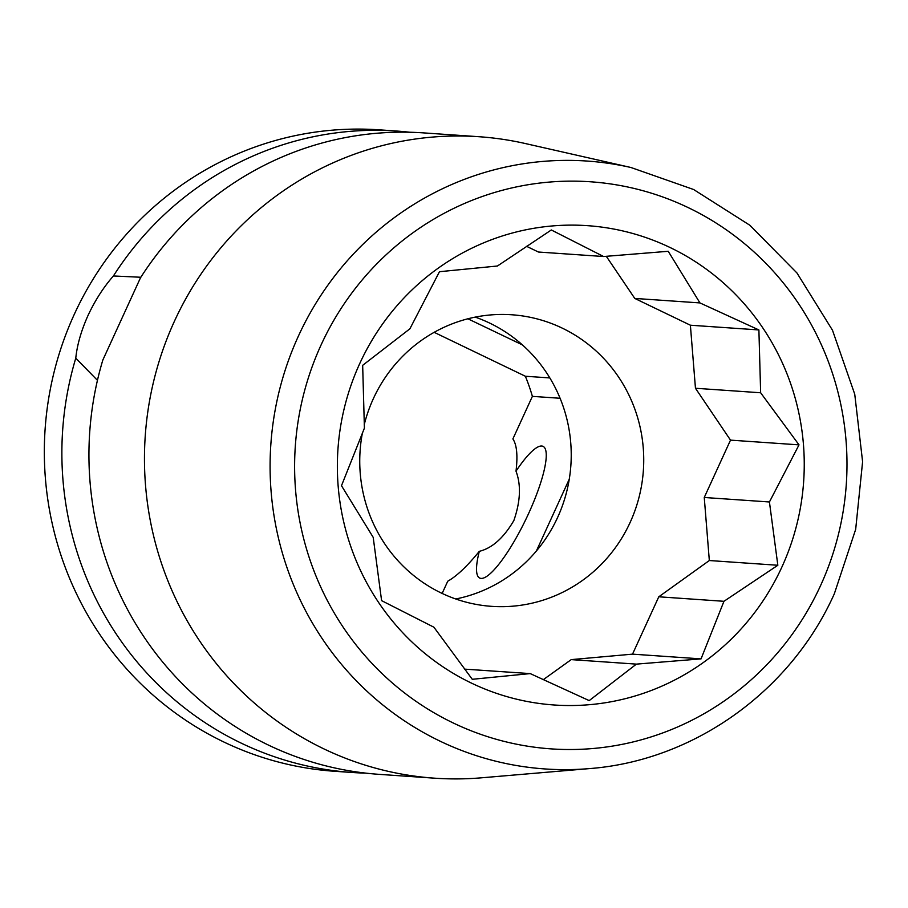 <?xml version="1.0" encoding="UTF-8"?>
<svg xmlns="http://www.w3.org/2000/svg" width="908" height="908" viewBox="0 0 908 908"><rect width="100%" height="100%" fill="white"/><g stroke="black" fill="none" stroke-linecap="round" stroke-linejoin="round"><path stroke-width="1.36" d="M560.088 398.272L532.383 396.365L512.884 438.927C516.834 444.818 517.878 455.566 516.005 471.184C521.203 484.929 520.488 501.375 513.86 520.522C503.69 537.876 492.181 548.148 479.31 551.338C467.2 566.251 456.679 576.205 447.757 581.199L442.151 593.423M516.005 471.184A73.071 16.128 115.7 0 1 543.097 446.384A73.071 16.128 115.7 0 1 528.66 513.406A73.071 16.128 115.7 0 1 479.696 578.044A73.071 16.128 115.7 0 1 479.31 551.338M97.451 380.339L75.773 358.161C77.135 344.915 81.221 330.671 88.031 315.439C95.113 300.344 103.569 287.178 113.409 275.964L140.842 277.258M630.958 167.503L525.244 143.521A321.5 312.352 94 0 0 479.015 136.722L423.491 132.886A321.5 312.352 94 0 0 140.468 277.825L102.831 360.033A321.5 312.352 94 0 0 267.996 744.866A321.5 312.352 94 0 0 379.181 774.354L434.705 778.19A321.5 312.352 94 0 0 481.433 777.815L589.428 768.599C693.678 760.7 790.743 691.317 834.327 593.798L855.677 529.353L862.6 461.707L854.746 394.231L832.5 330.262L796.963 272.99L749.895 225.275L693.621 189.511L630.958 167.503A304.679 296.008 94 0 0 298.414 336.074A304.679 296.008 94 0 0 589.428 768.599M75.773 358.161A321.5 312.352 94 0 0 240.926 742.994A321.5 312.352 94 0 0 352.111 772.481A321.5 312.352 94 0 0 365.663 773.117M352.111 772.481L334.564 771.278A321.5 312.352 -86 0 1 223.379 741.779A321.5 312.352 -86 0 1 54.514 370.385A321.5 312.352 -86 0 1 378.886 129.81L396.421 131.024A321.5 312.352 94 0 0 113.409 275.964M479.015 136.722A321.5 312.352 94 0 0 174.347 321.409A321.5 312.352 94 0 0 323.509 748.703A321.5 312.352 94 0 0 434.705 778.19M409.939 132.262A321.5 312.352 94 0 0 396.421 131.024M455.748 598.985A146.131 141.977 94 0 0 536.39 550.986L569.271 479.163A146.131 141.977 94 0 0 522.406 344.904L467.904 318.799M362.417 432.923A146.131 141.977 94 0 0 441.129 592.947A146.131 141.977 94 0 0 491.671 606.351A146.131 141.977 94 0 0 639.107 496.994A146.131 141.977 94 0 0 562.347 328.174A146.131 141.977 94 0 0 511.817 314.77A146.131 141.977 94 0 0 364.244 424.615M522.406 344.904A146.131 141.977 -86 0 0 489.843 323.169A146.131 141.977 94 0 0 475.224 317.119M569.271 479.163A146.131 141.977 -86 0 1 536.39 550.986M543.302 679.661L571.234 659.617L632.524 654.146L658.788 596.794L709.33 560.531L704.256 497.482L730.509 440.13L695.46 388.261L690.386 325.212L634.771 298.426L606.306 256.306M464.635 669.128L530.238 673.6L472.274 679.298L433.899 627.201L381.598 600.642L373.199 537.354L341.487 485.712L364.403 428.145L362.667 365.322L409.883 328.821L439.461 271.708L497.425 266.01L551.315 229.974L603.604 256.521L668.231 251.289L699.943 302.92L758.895 329.945L760.643 392.767L799.017 444.863L769.428 501.976L777.838 565.264L709.33 560.531M603.604 256.521L538.421 252.027L526.583 246.318M769.428 501.976L704.256 497.482M359.693 363.665A240.245 233.413 -86 0 1 670.445 247.691A240.245 233.413 -86 0 1 781.913 567.001A240.245 233.413 -86 0 1 471.161 682.964A240.245 233.413 -86 0 1 359.693 363.665M777.838 565.264L723.96 601.3L701.044 658.879L636.406 664.123L589.19 700.613L530.238 673.6M699.943 302.92L634.771 298.426M758.895 329.945L690.386 325.212M760.643 392.767L695.46 388.261M799.017 444.863L730.509 440.13M636.406 664.123L571.234 659.617M701.044 658.879L632.524 654.146M723.96 601.3L658.788 596.794M532.383 396.365A188.512 183.155 94 0 0 525.357 376.241L549.839 377.932M525.357 376.241L434.172 332.328M820.56 585.615A284.227 276.146 94 0 0 688.684 207.841A284.227 276.146 94 0 0 321.035 345.051A284.227 276.146 94 0 0 452.91 722.813A284.227 276.146 94 0 0 820.56 585.615"/></g></svg>
